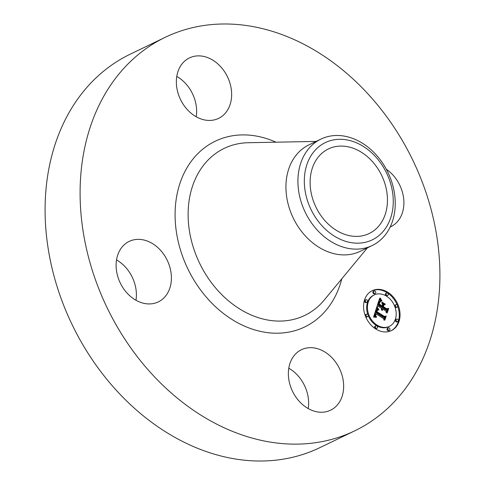 <?xml version="1.0" encoding="UTF-8"?>
<svg xmlns="http://www.w3.org/2000/svg" width="485" height="485" viewBox="0 0 485 485"><rect width="100%" height="100%" fill="white"/><g stroke="black" fill="none" stroke-linecap="round" stroke-linejoin="round"><path stroke-width="0.73" d="M288.781 368.23A33.562 26.081 -115.7 0 1 308.23 408.564M317.42 348.66A33.562 26.081 -115.7 0 1 342.786 378.173A33.562 26.081 -115.7 0 1 330.588 410.189A33.562 26.081 -115.7 0 1 314.595 411.256A33.562 26.081 -115.7 0 1 289.23 381.743A33.562 26.081 -115.7 0 1 301.427 349.727A33.562 26.081 -115.7 0 1 317.42 348.66M354.874 430.765L319.864 447.643A218.383 169.72 -115.7 0 1 133.551 407.473A218.383 169.72 -115.7 0 1 45.317 199.408A218.383 169.72 -115.7 0 1 130.125 54.235L165.136 37.357A218.383 169.72 -115.7 0 1 351.449 77.527A218.383 169.72 -115.7 0 1 439.683 285.592A218.383 169.72 -115.7 0 1 354.874 430.765A218.383 169.72 -115.7 0 1 168.556 390.589A218.383 169.72 -115.7 0 1 80.322 182.524A218.383 169.72 -115.7 0 1 165.136 37.357M116.527 259.924A33.562 26.081 -115.7 0 1 136.364 296.45A33.562 26.081 -115.7 0 1 135.976 300.251M176.77 76.436A33.562 26.081 -115.7 0 1 196.219 116.77M310.164 180.159A46.942 36.484 -115.7 0 1 328.393 148.956A46.942 36.484 -115.7 0 1 368.442 157.589A46.942 36.484 -115.7 0 1 387.412 202.318A46.942 36.484 -115.7 0 1 369.182 233.521A46.942 36.484 -115.7 0 1 329.127 224.888A46.942 36.484 -115.7 0 1 310.164 180.159M374.699 155.758A53.993 41.959 64.3 0 0 312.631 153.315A53.993 41.959 64.3 0 0 322.877 226.719A53.993 41.959 64.3 0 0 384.938 229.162A53.993 41.959 64.3 0 0 374.699 155.758M372.237 245.513A59.073 45.905 64.3 0 1 318.227 231.127A59.073 45.905 -115.7 0 1 297.978 178.365A59.073 45.905 64.3 0 1 320.918 139.098L308.933 144.876A59.073 45.905 -115.7 0 0 285.992 184.142A59.073 45.905 -115.7 0 0 309.854 240.427A59.073 45.905 -115.7 0 0 360.252 251.291L372.237 245.513A59.073 45.905 64.3 0 0 395.178 206.246A59.073 45.905 -115.7 0 0 374.923 153.484A59.073 45.905 64.3 0 0 320.918 139.098M386.375 169.32A33.562 26.081 -115.7 0 1 403.866 204.391A33.562 26.081 -115.7 0 1 390.831 226.701A33.562 26.081 -115.7 0 1 390.183 227.004M202.584 119.455A33.562 26.081 -115.7 0 1 177.219 89.943A33.562 26.081 -115.7 0 1 189.417 57.927A33.562 26.081 -115.7 0 1 205.41 56.86A33.562 26.081 -115.7 0 1 230.775 86.372A33.562 26.081 -115.7 0 1 218.577 118.388A33.562 26.081 -115.7 0 1 202.584 119.455M171.369 279.566A33.562 26.081 -115.7 0 1 158.334 301.876A33.562 26.081 -115.7 0 1 129.701 295.704A33.562 26.081 -115.7 0 1 116.139 263.725A33.562 26.081 -115.7 0 1 129.174 241.415A33.562 26.081 -115.7 0 1 157.807 247.586A33.562 26.081 -115.7 0 1 171.369 279.566M375.778 328.994A22.152 17.217 -115.7 0 1 363.665 308.787A22.152 17.217 -115.7 0 1 372.183 290.697A22.152 17.217 -115.7 0 1 387.83 292.297A22.152 17.217 -115.7 0 1 399.943 312.504A22.152 17.217 -115.7 0 1 391.425 330.6A22.152 17.217 -115.7 0 1 375.778 328.994M397.276 305.162A22.152 17.217 64.3 0 0 387.066 292.661A22.152 17.217 64.3 0 0 371.807 290.885M391.043 330.776A22.152 17.217 64.3 0 0 397.603 306.005M368.206 315.492A17.454 13.562 64.3 0 0 376.299 325.471A17.454 13.562 64.3 0 0 388.624 326.732L389.388 326.369A17.454 13.562 -115.7 0 1 377.057 325.102A17.454 13.562 -115.7 0 1 367.515 309.181A17.454 13.562 -115.7 0 1 374.226 294.928A17.454 13.562 -115.7 0 1 386.551 296.189A17.454 13.562 -115.7 0 1 396.099 312.11A17.454 13.562 -115.7 0 1 389.388 326.369M374.226 294.928L373.462 295.292A17.454 13.562 64.3 0 0 367.909 314.704M365.823 299.754L365.059 300.124A1.34 1.043 64.3 0 0 366.23 302.537L366.987 302.173A1.34 1.043 -115.7 0 1 365.823 299.754A1.34 1.043 -115.7 0 1 366.987 302.173M386.606 293.031L385.848 293.401A1.34 1.043 64.3 0 0 387.012 295.82L387.776 295.45A1.34 1.043 -115.7 0 1 386.606 293.031A1.34 1.043 -115.7 0 1 387.776 295.45M374.141 290.994L373.377 291.358A1.34 1.043 64.3 0 0 374.547 293.777L375.305 293.413A1.34 1.043 -115.7 0 1 374.141 290.994A1.34 1.043 -115.7 0 1 375.305 293.413M396.621 319.118L395.857 319.488A1.34 1.043 64.3 0 0 397.027 321.907L397.785 321.537A1.34 1.043 -115.7 0 1 396.621 319.118A1.34 1.043 -115.7 0 1 397.785 321.537M394.942 306.956A1.34 1.043 64.3 0 0 396.324 307.472L397.088 307.102A1.34 1.043 -115.7 0 1 395.918 304.683A1.34 1.043 -115.7 0 1 397.088 307.102M395.918 304.683L395.16 305.053A1.34 1.043 64.3 0 0 394.644 306.162M375.839 325.841L375.075 326.205A1.34 1.043 64.3 0 0 376.239 328.624L377.003 328.26A1.34 1.043 -115.7 0 1 375.839 325.841A1.34 1.043 -115.7 0 1 377.003 328.26M366.527 314.189A1.34 1.043 -115.7 0 1 367.691 316.608A1.34 1.043 -115.7 0 1 366.527 314.189L365.763 314.559A1.34 1.043 64.3 0 0 365.247 315.65M365.575 316.499A1.34 1.043 64.3 0 0 366.933 316.978L367.691 316.608M388.303 327.884L387.539 328.248A1.34 1.043 64.3 0 0 388.709 330.667L389.467 330.303A1.34 1.043 -115.7 0 1 388.303 327.884A1.34 1.043 -115.7 0 1 389.467 330.303M376.651 307.399L378.555 310L376.815 310.073L376.027 311.807L384.156 317.032L385.284 316.602L384.084 320.264L383.568 318.59L376.081 313.88L375.729 315.462L376.512 316.978L375.566 315.723L375.857 313.843L375.517 313.522L375.075 315.868L376.287 317.36L373.577 317.057L376.651 307.399M377.294 307.193L378.973 309.903L377.294 307.193M377.766 310.073L376.821 311.637L384.387 316.402L386.224 316.02L384.878 320.118L385.872 316.335L384.369 316.681L376.524 311.752L377.094 310.339L377.766 310.073L377.039 310.424M376.893 306.665L379.628 298.342L381.452 301.076L379.603 301.458L378.403 304.368L381.925 306.587L382.089 306.096L378.979 304.143L379.864 301.797L380.84 301.288L379.967 302.016L379.246 304.071L382.15 305.896L382.55 304.683L381.701 302.604L384.854 304.586L383.162 305.144L382.556 306.981L386.351 309.369L387.667 308.957L386.375 312.892L385.824 310.97L382.586 308.939L382.459 310.345L382.028 308.587L381.944 310.449L381.398 308.187L378.221 306.193L376.893 306.665M380.288 298.02L381.956 301.015L380.119 298.099M382.156 302.179L385.405 304.228L382.156 302.179M383.956 305.047L383.417 306.69L386.636 308.715L388.746 308.339L387.218 312.983L388.394 308.66L386.66 308.975L383.15 306.762L383.665 305.186M386.078 311.849L386.909 309.321L385.593 309.733L381.798 307.351L382.398 305.514L383.162 305.144M383.974 304.877L382.162 303.737M381.925 306.587L381.161 306.95L377.639 304.738L378.658 302.058L379.888 301.227M380.398 301.076L379.264 299.451M381.853 309.606L381.507 309.769M381.84 309.442L381.452 309.63M381.847 309.278L381.41 309.491M381.865 309.121L381.374 309.357M381.895 308.969L381.349 309.23M381.938 308.818L381.331 309.109M381.98 308.696L381.325 309.018M382.028 308.587L381.319 308.933M387.667 308.957L386.909 309.321M386.351 309.369L385.593 309.733M382.556 306.981L381.798 307.351M379.737 302.507L379.434 302.652M379.797 302.367L379.482 302.519M379.852 302.24L379.537 302.391M379.913 302.125L379.585 302.282M379.967 302.016L379.64 302.179M380.082 301.84L379.725 302.016M380.198 301.694L379.803 301.888M380.337 301.567L379.864 301.797M380.489 301.458L379.919 301.731M380.652 301.367L379.937 301.712M380.658 301.288L380.07 301.573M378.403 304.368L377.639 304.738M378.506 304.077L377.748 304.447M378.773 303.307L378.009 303.671M378.912 302.84L378.154 303.21M378.991 302.604L378.233 302.973M379.076 302.385L378.318 302.755M379.161 302.185L378.397 302.555M379.246 302.003L378.482 302.373M379.331 301.84L378.573 302.21M379.422 301.694L378.658 302.058M379.512 301.567L378.749 301.931M379.603 301.458L378.84 301.822M379.694 301.361L378.93 301.731M379.785 301.288L379.027 301.652M380.846 300.318L380.088 300.688M380.749 300.191L379.985 300.561M380.658 300.069L379.894 300.433M380.573 299.954L379.81 300.324M380.428 299.748L379.664 300.118M380.307 299.566L379.549 299.936M380.179 299.36L379.422 299.724M380.113 299.239L379.349 299.609M380.04 299.112L379.276 299.481M379.967 298.978L379.318 299.287M374.875 317.178L374.305 315.232L374.753 313.892L375.517 313.522M383.774 319.257L384.526 316.966L383.392 317.396L375.263 312.17L375.881 310.612L376.99 309.957M377.354 309.873L376.324 308.424M375.948 317.099L375.548 317.293M375.796 316.972L375.245 317.238M375.657 316.838L374.929 317.19M375.536 316.705L374.772 317.069M375.426 316.566L374.662 316.935M375.329 316.432L374.565 316.796M375.245 316.293L374.487 316.663M375.178 316.153L374.414 316.523M375.117 316.014L374.359 316.384M375.075 315.868L374.317 316.238M375.044 315.717L374.287 316.087M375.026 315.559L374.262 315.929M375.014 315.395L374.256 315.765M375.02 315.226L374.262 315.596M375.038 315.05L374.274 315.414M375.063 314.862L374.305 315.232M375.099 314.674L374.341 315.044M375.154 314.48L374.39 314.844M375.214 314.274L374.45 314.644M375.263 314.128L374.505 314.492M375.317 313.977L374.559 314.347M375.378 313.825L374.62 314.195M375.445 313.674L374.687 314.044M385.284 316.602L384.526 316.966M384.156 317.032L383.392 317.396M376.027 311.807L375.263 312.17M376.063 311.655L375.299 312.019M376.099 311.503L375.341 311.867M376.142 311.358L375.378 311.722M376.184 311.206L375.426 311.576M376.233 311.061L375.469 311.431M376.293 310.891L375.529 311.261M376.354 310.739L375.596 311.103M376.421 310.594L375.663 310.958M376.493 310.461L375.729 310.83M376.566 310.345L375.808 310.715M376.645 310.242L375.881 310.612M376.724 310.151L375.966 310.521M376.815 310.073L376.051 310.442M376.9 310.012L376.142 310.376M378.306 309.721L377.906 309.915M378.191 309.588L377.603 309.873M378.076 309.46L377.318 309.824M377.973 309.333L377.209 309.697M377.87 309.206L377.112 309.569M377.779 309.078L377.015 309.448M377.688 308.957L376.924 309.321M377.597 308.836L376.839 309.206M377.518 308.721L376.76 309.084M377.688 310.067L377.075 310.364M385.448 316.432L384.29 316.632M377.536 310.073L377.166 310.254M386.224 316.02L385.46 316.384M377.033 310.97L376.724 311.115M377.106 310.824L376.772 310.982M377.178 310.691L376.821 310.861M377.263 310.564L376.863 310.758M377.348 310.449L376.906 310.661M377.445 310.339L376.948 310.582M377.548 310.242L376.984 310.515M377.651 310.151L377.015 310.461M387.97 308.733L386.624 308.951M388.746 308.339L387.982 308.702M367.406 247.841L324.235 300.033A92.72 72.053 -115.7 0 1 237.45 307.52A92.72 72.053 -115.7 0 1 188.21 210.011A92.72 72.053 -115.7 0 1 248.362 142.717L316.087 141.426M341.828 278.766A103.081 80.11 -115.7 0 1 246.392 326.932A103.081 80.11 -115.7 0 1 175.194 209.732A103.081 80.11 -115.7 0 1 275.959 142.19M381.192 300.755L380.567 301.058M381.071 300.603L380.313 300.967M380.955 300.457L380.198 300.827M379.888 298.833L379.391 299.069M379.803 298.675L379.464 298.839M386.824 295.353L386.066 295.723M376.057 328.163L375.293 328.527"/></g></svg>
